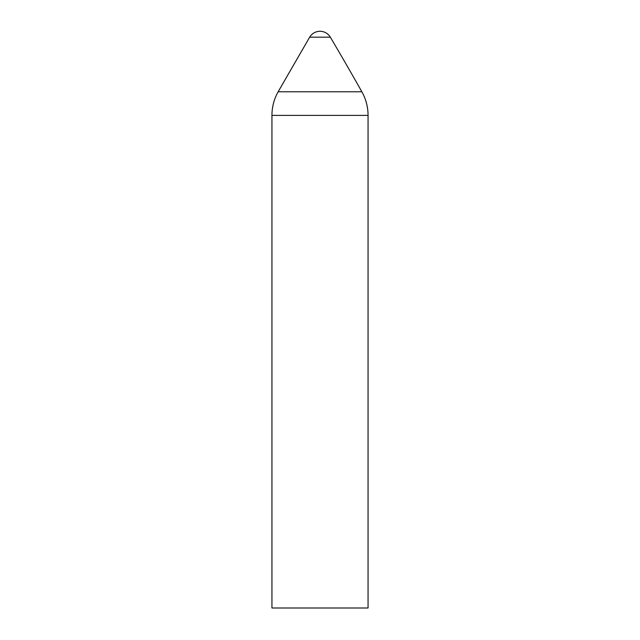 <?xml version="1.0" encoding="UTF-8"?>
<svg xmlns="http://www.w3.org/2000/svg" width="640" height="640" viewBox="0 0 640 640"><rect width="100%" height="100%" fill="white"/><g stroke="black" fill="none" stroke-linecap="round" stroke-linejoin="round"><path stroke-width="0.96" d="M330.344 37.192A12.016 12.016 0 0 0 309.656 37.192L330.344 37.192A3075.792 3075.792 0 0 1 361.864 91.784A48.056 48.056 0 0 1 368.056 115.392L271.944 115.392L271.944 608L368.056 608L368.056 115.392M271.944 115.392A48.056 48.056 0 0 1 278.136 91.784L361.864 91.784M278.136 91.784L309.656 37.192"/></g></svg>
